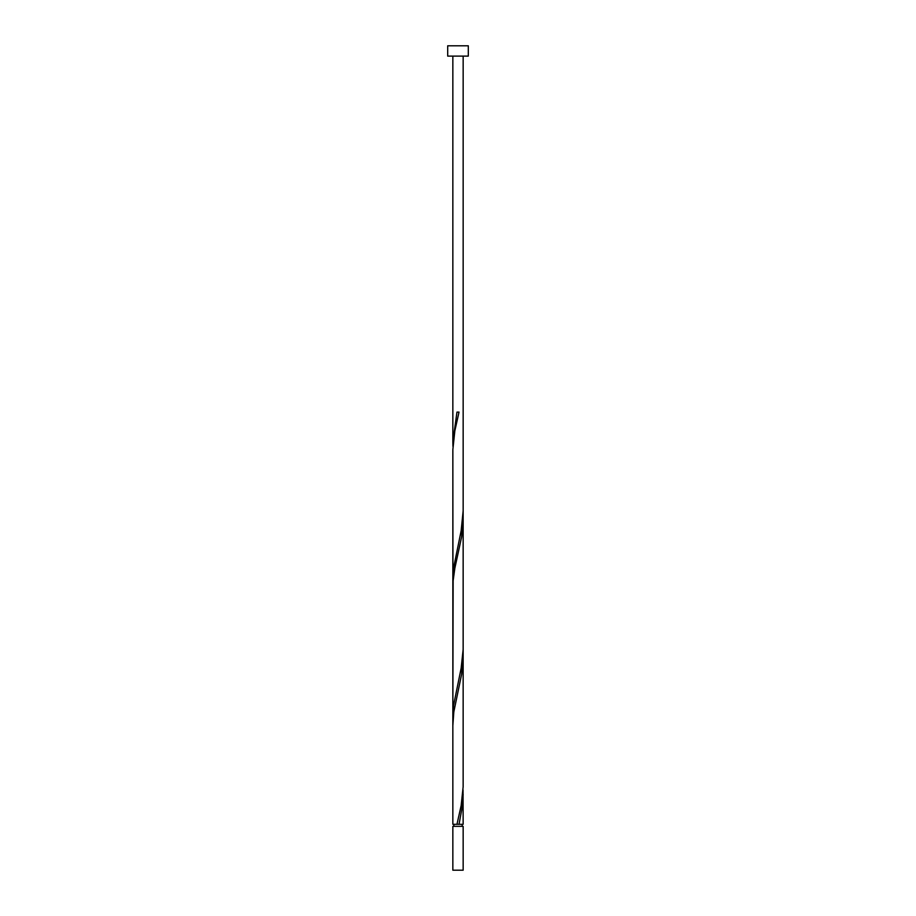 <?xml version="1.0" encoding="UTF-8"?>
<svg xmlns="http://www.w3.org/2000/svg" width="916" height="916" viewBox="0 0 916 916"><rect width="100%" height="100%" fill="white"/><g stroke="black" fill="none" stroke-linecap="round" stroke-linejoin="round"><path stroke-width="1.37" d="M463.153 870.2L452.848 870.2L452.848 826.358L463.153 826.358L463.153 870.2M462.122 826.358L462.122 824.297M453.878 826.358L453.878 824.297M468.305 56.105L447.695 56.105L447.695 45.8L468.305 45.8L468.305 56.105M456.97 824.297L461.149 805.565L463.141 786.833L463.153 656.932L461.595 674.405L453.832 711.881L452.848 725.632L452.848 824.297L463.153 824.297L463.049 789.947M459.03 824.297L462.488 805.565L463.153 794.332M452.848 725.632L452.848 579.473L453.512 568.241L461.149 530.765L463.153 510.773L463.141 649.433L461.149 668.165L453.512 705.641L452.951 721.247M463.153 656.932L463.153 519.532L461.595 537.005L454.851 568.241L453.145 580.733L452.848 716.873L452.859 449.573L454.851 430.841L459.03 412.097L456.97 412.097L452.848 442.073L452.951 446.447M463.153 519.532L463.049 515.147M452.848 588.232L452.848 450.832L452.951 583.847M452.848 442.073L452.848 56.105M463.153 510.773L463.153 56.105"/></g></svg>

